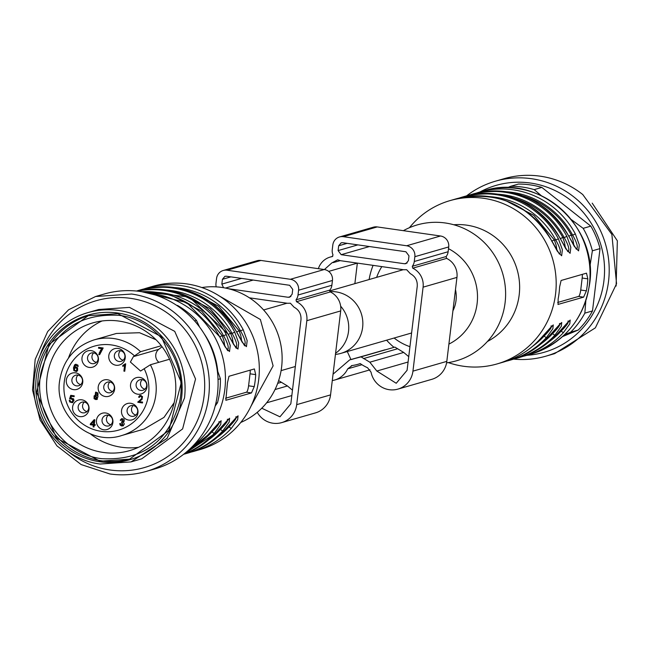 <?xml version="1.0" encoding="UTF-8"?>
<svg xmlns="http://www.w3.org/2000/svg" width="651" height="651" viewBox="0 0 651 651"><rect width="100%" height="100%" fill="white"/><g stroke="black" fill="none" stroke-linecap="round" stroke-linejoin="round"><path stroke-width="0.98" d="M455.48 289.565A31.565 30.63 73.9 0 1 456.025 300.477A31.565 30.63 73.9 0 1 452.909 310.861M329.911 291.607A31.565 30.63 73.9 0 1 360.8 312.187A31.565 30.63 73.9 0 1 351.035 348.187A31.565 30.63 73.9 0 1 340.904 353.371A31.565 30.63 73.9 0 1 335.444 354.404M340.652 306.182A31.565 30.63 73.9 0 1 336.925 352.256A31.565 30.63 73.9 0 1 335.582 353.249M216.205 286.863A9.708 9.423 73.9 0 1 215.986 283.266L216.563 278.473A9.708 9.423 73.9 0 1 227.093 270.222L290.37 279.287A9.708 9.423 73.9 0 1 298.589 290.224L298.012 295.025A9.708 9.423 73.9 0 1 296.026 299.834L296.465 301.706A18.212 17.667 73.9 0 1 306.833 320.691L296.685 404.662A21.849 21.206 73.9 0 1 281.647 422.637A21.849 21.206 73.9 0 1 257.251 412.343M223.244 270.482L257.104 260.717A9.708 9.423 73.9 0 1 260.961 260.457L324.231 269.522A9.708 9.423 73.9 0 1 332.449 280.459L331.872 285.26A9.708 9.423 73.9 0 1 329.886 290.069L330.326 291.941A18.212 17.667 73.9 0 1 340.693 310.926L330.553 394.897L296.685 404.662M249.414 297.824L287.473 303.276L290.387 303.228L294.065 307.191C299.037 309.909 301.34 314.124 300.974 319.853L290.826 403.823L279.963 416.803L261.759 408.218M228.363 288.702L288.198 297.279L289.646 297.173L292.153 294.187L292.73 289.386L289.646 285.284L226.369 276.219L224.92 276.317L222.422 279.312L221.845 284.113L223.545 287.701M281.647 422.637L315.515 412.872A21.849 21.206 -106.1 0 0 330.553 394.897M292.478 390.185L287.441 385.962L278.628 380.623M318.363 268.676A18.212 17.667 73.9 0 1 330.163 257.08A18.212 17.667 73.9 0 1 332.148 256.632L333.019 254.948A9.708 9.423 73.9 0 1 332.246 249.74L332.824 244.947A9.708 9.423 73.9 0 1 343.354 236.687L406.631 245.761A9.708 9.423 73.9 0 1 414.85 256.697L414.272 261.499A9.708 9.423 73.9 0 1 412.286 266.308L412.726 268.179A18.212 17.667 73.9 0 1 423.093 287.164L412.946 371.135A21.849 21.206 73.9 0 1 397.907 389.111A21.849 21.206 73.9 0 1 371.037 372.16L367.546 367.742A44.919 43.584 73.9 0 1 360.215 363.575A44.919 43.584 73.9 0 1 357.969 364.3A44.919 43.584 73.9 0 1 352.15 365.536L351.361 365.707M339.505 236.956L373.365 227.191A9.708 9.423 73.9 0 1 377.222 226.922L440.499 235.996A9.708 9.423 73.9 0 1 448.71 246.932L448.132 251.734A9.708 9.423 73.9 0 1 446.147 256.543L446.594 258.406A18.212 17.667 73.9 0 1 456.953 277.399L446.814 361.37L412.946 371.135M352.15 365.536L347.724 368.824A21.849 21.206 73.9 0 1 334.63 380.038A21.849 21.206 73.9 0 1 332.279 380.575M324.385 269.547L331.847 262.906L337.657 259.814L340.457 260.685L403.734 269.75L406.647 269.701L410.325 273.664C415.305 276.39 417.608 280.614 417.234 286.326L407.087 370.297L396.223 383.276L376.823 371.037L369.833 362.2L361.028 356.862L349.685 359.873L333.052 374.179M333.166 262.613L340.18 260.636M408.413 260.652L408.991 255.859L405.907 251.758L342.629 242.693L341.181 242.79L338.683 245.785L338.105 250.586L341.181 254.687L404.458 263.753L405.907 263.647L408.413 260.652M397.907 389.111L431.776 379.346A21.849 21.206 -106.1 0 0 446.814 361.37M370.012 369.776A21.849 21.206 73.9 0 1 368.499 370.273L334.63 380.038M354.868 283.641L357.35 263.102M350.938 359.515L347.284 351.532M386.214 349.603L349.685 359.873M408.738 356.658L403.701 352.435L394.888 347.097L361.028 356.862M199.523 326.957L196.472 320.398A84.98 82.457 -106.1 0 0 177.625 305.498L176.649 305.335M215.164 406.078L217.499 402.733A84.98 82.457 -106.1 0 0 220.396 378.744L217.165 369.719M177.113 305.644L177.625 305.498M196.472 320.398L194.616 320.935M218.036 379.419L220.396 378.744M217.499 402.733L215.855 403.205M146.027 471.479L154.775 468.956A91.05 88.341 -106.1 0 0 217.8 375.399A91.05 88.341 -106.1 0 0 140.413 291.51A91.05 88.341 -106.1 0 0 104.323 293.992L95.575 296.514L68.624 309.746L47.686 331.546L35.187 359.385L32.55 390.063L40.093 420.05L56.938 445.87L81.155 464.562L109.938 473.961A91.05 88.341 -106.1 0 0 146.027 471.479A91.05 88.341 -106.1 0 0 209.052 377.922A91.05 88.341 -106.1 0 0 131.665 294.032L95.575 296.514M40.085 355.503A86.843 84.264 73.9 0 1 130.599 298.345A86.843 84.264 73.9 0 1 204.064 396.166A86.843 84.264 73.9 0 1 109.873 469.965A86.843 84.264 73.9 0 1 67.663 451.102M131.038 461.901L141.763 458.809L182.622 428.919L195.544 378.98L174.728 331.359L129.508 307.386L98.708 309.502L87.983 312.594A77.697 75.386 -106.1 0 0 34.519 376.506C28.53 417.381 60.038 459.337 100.238 464.025L131.038 461.901L167.185 438.278L184.51 397.997A77.697 75.386 -106.1 0 0 118.783 310.478A77.697 75.386 -106.1 0 0 87.983 312.594M36.293 377.002A75.264 73.034 73.9 0 1 117.929 313.041A75.264 73.034 73.9 0 1 181.596 397.826A75.264 73.034 73.9 0 1 99.969 461.787A75.264 73.034 73.9 0 1 36.293 377.002M100.034 461.185L129.63 459.15L168.902 430.425L181.312 382.438L161.318 336.681L117.855 313.644L88.259 315.678L48.996 344.395L36.586 392.39L56.58 438.147L100.034 461.185M88.967 315.475A74.662 72.44 -106.1 0 0 38.027 392.358A74.662 72.44 -106.1 0 0 101.45 460.778A74.662 72.44 -106.1 0 0 130.338 458.939M101.702 458.678C142.471 460.859 168.446 441.923 179.627 401.862C188.204 362.485 158.315 319.804 119.011 315.336C78.242 313.147 52.267 332.091 41.086 372.152C32.509 411.53 62.398 454.203 101.702 458.678M103.24 452.445A66.467 64.49 -106.1 0 0 129.59 450.63A66.467 64.49 -106.1 0 0 175.599 382.34A66.467 64.49 -106.1 0 0 119.109 321.098A66.467 64.49 -106.1 0 0 92.759 322.904A66.467 64.49 -106.1 0 0 46.75 391.202A66.467 64.49 -106.1 0 0 103.24 452.445M571.35 219.615L583.166 228.346A84.98 82.457 73.9 0 1 592.377 250.806L589.904 266.462M507.243 187.716L510.766 186.267A84.98 82.457 73.9 0 1 534.202 189.628L541.241 195.634M585.827 300.925L584.85 313.131A84.98 82.457 73.9 0 1 570.618 332.23L564.58 334.72M584.85 313.131L592.5 310.926L600.027 248.592L592.377 250.806M583.166 228.346L590.815 226.141A84.98 82.457 73.9 0 1 600.027 248.592M590.815 226.141L541.852 187.423L534.202 189.628M510.766 186.267L518.416 184.062A84.98 82.457 73.9 0 1 541.852 187.423M562.57 336.583L578.267 330.024L570.618 332.23M592.5 310.926A84.98 82.457 73.9 0 1 578.267 330.024M479.86 192.012A86.843 84.264 73.9 0 1 570.984 200.541A86.843 84.264 73.9 0 1 601.207 294.35A86.843 84.264 73.9 0 1 526.952 355.308M466.564 195.886A91.05 88.341 73.9 0 1 495.427 181.198A91.05 88.341 73.9 0 1 574.011 197.066A91.05 88.341 73.9 0 1 607.798 286.277A91.05 88.341 73.9 0 1 545.888 356.17A91.05 88.341 73.9 0 1 513.631 359.116M495.427 181.198L504.175 178.675A91.05 88.341 73.9 0 1 582.759 194.543L611.883 234.45L616.546 283.755L595.372 327.844L554.636 353.648L545.888 356.17M592.207 203.153L617.351 240.805L616.115 286.058M240.772 422.45A70.715 68.615 -106.1 0 0 281.614 367.083A70.715 68.615 -106.1 0 0 201.875 287.555M251.042 406.102L273.119 365.87L260.376 319.495L219.265 295.936M224.571 430.311L238.063 415.818L237.648 419.651L231.26 428.448A84.98 82.457 -106.1 0 1 194.437 451.2L191.028 452.103A84.98 82.457 -106.1 0 0 194.437 451.2L200.215 449.532A84.98 82.457 -106.1 0 0 258.699 379.639A84.98 82.457 -106.1 0 0 153.123 286.228L147.338 287.897A84.98 82.457 -106.1 0 0 143.977 288.946L147.338 287.897A84.98 82.457 -106.1 0 1 243.189 329.658L247.168 340.644L246.436 346.657L242.148 342.149L236.443 331.668M225.539 398.249L246.452 392.211L251.473 392.935L254.24 386.621A84.98 82.457 -106.1 0 0 255.168 380.656A84.98 82.457 -106.1 0 0 255.688 374.626L254.37 368.946L228.973 376.27L227.468 382.764L225.832 400.227M227.484 349.847L227.533 349.839C229.193 348.008 227.891 343.346 223.627 335.843L226.255 334.541L230.242 345.526L229.51 351.54L225.222 347.032L219.485 336.494A84.98 82.457 -106.1 0 0 141.731 291.705L186.813 302.601L219.485 336.494M235.947 347.406L235.996 347.398C237.656 345.567 236.354 340.904 232.09 333.402L234.718 332.1L238.705 343.085L237.973 349.099L233.685 344.591L227.98 334.109M251.473 392.935L225.938 400.267M207.636 435.193A2.425 0.505 -137.2 0 1 207.612 435.25A2.425 0.505 -137.2 0 1 207.555 435.283L221.128 420.701L220.713 424.533L214.325 433.33A2.425 0.505 42.8 0 1 212.039 431.808A82.547 80.097 73.9 0 1 200.484 442.07M216.108 432.752A2.425 0.505 -137.2 0 1 216.075 432.809A2.425 0.505 -137.2 0 1 216.018 432.842L229.6 418.259L229.185 422.092L222.788 430.889A2.425 0.505 42.8 0 1 220.502 429.367A82.547 80.097 73.9 0 1 208.955 439.628M246.452 392.211A6.071 1.343 98.2 0 0 248.584 385.807L250.033 373.812A6.071 1.343 98.2 0 0 250.179 370.15M219.509 336.551L219.558 336.494C226.092 348.195 228.778 352.687 227.63 349.969L227.256 349.856M243.189 329.658L240.553 330.96C244.825 338.463 246.127 343.126 244.459 344.957L244.418 344.965M218.842 421.791C220.209 422.458 217.947 425.803 212.039 431.808L210.843 431.637M227.305 419.35C228.68 420.017 226.41 423.362 220.502 429.367L219.314 429.196M235.776 416.909C237.143 417.576 234.873 420.92 228.965 426.926L231.26 428.448M219.769 336.884L222.17 335.639L223.92 340.676L224.823 346.169M228.232 334.443L230.633 333.198L232.383 338.235L233.286 343.728M236.704 332.002L239.104 330.757L240.846 335.794L241.749 341.287M90.31 433.818A66.467 64.49 -106.1 0 0 121.338 447.229A66.467 64.49 -106.1 0 0 138.443 447.335M102.004 320.984A66.467 64.49 -106.1 0 0 68.461 358.058M155.947 339.676L139.566 332.734L116.391 333.467L94.029 339.912A49.769 48.296 -106.1 0 1 140.567 351.711L161.302 345.73M94.029 339.912C74.491 346.519 63.017 360.206 59.607 380.965C54.09 414.809 89.7 446.252 121.607 435.56L143.969 429.115L163.987 417.389L174.142 402.79M169.545 359.238L150.373 364.763L140.567 371.037L130.387 362.029L133.398 356.634L140.567 351.711M162.075 346.739L158.787 349.31A8.194 7.95 -106.1 0 0 158.917 362.298M94.175 425.274L93.964 426.999L93.101 426.877L93.313 425.152L90.261 424.712L90.359 423.907L94.135 419.7L94.834 419.797L94.273 424.468L95.225 424.598L95.127 425.412L94.175 425.274L95.152 425.168M71.439 397.899L70.682 398.16L73.547 398.77L73.978 400.544L72.31 402.7L69.763 401.984L69.242 400.43L70.162 400.479L70.503 401.561L71.952 401.984L73.05 400.487L71.105 398.681L69.584 398.933L70.707 395.336L74.206 395.832L74.108 396.679L71.301 396.28L70.682 398.16L71.13 397.973M138.598 397.167L139.469 395.71L141.129 395.409L142.13 399.34L139.119 401.61L142.561 402.098L142.463 402.953L137.817 402.285L141.666 398.583L141.942 396.638L139.981 396.378L139.477 397.387L138.598 397.167L140.014 395.458M140.673 396.125L139.981 396.378M125.082 363.942L125.643 364.023L124.764 371.249L123.902 371.127L124.585 365.496L122.73 366.31L122.836 365.455L125.082 363.942M123.69 365.984L123.21 366.171M98.203 386.971A8.496 8.243 -106.1 0 0 105.397 396.54A8.496 8.243 -106.1 0 0 114.609 389.322A8.496 8.243 -106.1 0 0 107.423 379.745A8.496 8.243 -106.1 0 0 98.203 386.971M72.603 407.03A8.496 8.243 -106.1 0 0 79.788 416.599A8.496 8.243 -106.1 0 0 89.008 409.381A8.496 8.243 -106.1 0 0 81.823 399.812A8.496 8.243 -106.1 0 0 72.603 407.03M66.337 380.062A8.496 8.243 -106.1 0 0 73.522 389.632A8.496 8.243 -106.1 0 0 82.742 382.414A8.496 8.243 -106.1 0 0 75.557 372.844A8.496 8.243 -106.1 0 0 66.337 380.062M81.993 357.847A8.496 8.243 -106.1 0 0 89.179 367.416A8.496 8.243 -106.1 0 0 98.399 360.198A8.496 8.243 -106.1 0 0 91.213 350.62A8.496 8.243 -106.1 0 0 81.993 357.847M108.798 355.666A8.496 8.243 -106.1 0 0 115.992 365.235A8.496 8.243 -106.1 0 0 125.204 358.017A8.496 8.243 -106.1 0 0 118.018 348.44A8.496 8.243 -106.1 0 0 108.798 355.666M96.478 420.196A8.496 8.243 -106.1 0 0 103.664 429.774A8.496 8.243 -106.1 0 0 112.883 422.548A8.496 8.243 -106.1 0 0 105.698 412.978A8.496 8.243 -106.1 0 0 96.478 420.196M121.542 410.512A8.496 8.243 -106.1 0 0 128.735 420.082A8.496 8.243 -106.1 0 0 137.947 412.856A8.496 8.243 -106.1 0 0 130.761 403.286A8.496 8.243 -106.1 0 0 121.542 410.512M130.55 384.627A8.496 8.243 -106.1 0 0 137.743 394.197A8.496 8.243 -106.1 0 0 146.955 386.979A8.496 8.243 -106.1 0 0 139.77 377.409A8.496 8.243 -106.1 0 0 130.55 384.627M100.498 350.393L101.971 348.684L98.529 348.195L98.626 347.341L103.175 347.992L99.644 354.714L98.749 354.592L100.498 350.393L101.971 348.684M75.5 366.887L77.591 367.725L77.559 370.712L76.444 371.575L73.84 370.574L73.482 367.799L74.596 364.869L75.467 364.357L77.77 364.975L78.25 366.375L75.573 365.154L74.385 367.579L75.361 366.92M77.379 366.326L77.949 366.163L77.713 365.357L75.573 365.154M94.053 398.672L94.102 395.881L95.168 395.377L95.583 392.236L97.951 392.952L97.984 395.198L97.137 395.662L98.041 396.5L96.739 399.486L95.656 399.543L94.053 398.672L94.623 398.51L94.664 395.718L94.102 395.881M94.843 395.442L95.73 395.214L95.852 392.179M97.821 395.466L97.373 395.588M123.487 425.567L121.704 425.974L120.24 425.193L119.719 423.63L120.598 423.638L120.972 424.794L122.412 425.209L121.599 422.369L121.794 421.604L122.958 421.482L121.957 419.382L121.07 420.465L120.223 420.18L121.623 418.666L123.592 419.024L124.251 419.822L124.048 421.596L123.251 422.1L124.349 424.061L122.787 425.917L123.364 425.746M122.355 421.441L123.527 421.319L122.681 421.588L123.527 421.319L122.258 419.334M93.101 426.877L93.996 426.763M93.313 425.152L93.874 424.989L93.671 426.714M90.261 424.712L93.874 424.989M90.359 423.907L90.92 423.744L90.823 424.55M94.501 419.757L90.92 423.744M72.204 401.879L73.612 400.324L71.26 398.648M69.584 398.933L70.642 398.908M71.203 395.401L70.145 398.77M71.301 396.28L74.133 396.443M72.578 402.595L69.763 401.984M70.324 401.822L69.812 400.267M137.817 402.285L142.488 402.709M138.378 402.123L138.549 401.521L137.988 401.683M138.549 401.521L141.666 398.583M142.235 398.42L142.504 396.475L141.942 396.638M142.504 396.475L140.543 396.215M123.902 371.127L124.797 371.013M124.585 365.496L125.147 365.333L124.471 370.964M122.836 365.455L123.397 365.292L123.291 366.147M123.397 365.292L125.651 363.779M103.769 386.629A5.46 5.298 -106.1 0 0 110.556 392.634A5.46 5.298 -106.1 0 0 114.316 388.142A5.46 5.298 -106.1 0 0 107.529 382.137A5.46 5.298 -106.1 0 0 103.769 386.629M78.161 406.688A5.46 5.298 -106.1 0 0 84.947 412.693A5.46 5.298 -106.1 0 0 88.707 408.201A5.46 5.298 -106.1 0 0 81.92 402.196A5.46 5.298 -106.1 0 0 78.161 406.688M71.903 379.72A5.46 5.298 -106.1 0 0 78.69 385.726A5.46 5.298 -106.1 0 0 82.449 381.234A5.46 5.298 -106.1 0 0 75.662 375.228A5.46 5.298 -106.1 0 0 71.903 379.72M87.559 357.505A5.46 5.298 -106.1 0 0 94.346 363.51A5.46 5.298 -106.1 0 0 98.106 359.018A5.46 5.298 -106.1 0 0 91.319 353.013A5.46 5.298 -106.1 0 0 87.559 357.505M114.364 355.324A5.46 5.298 -106.1 0 0 121.151 361.329A5.46 5.298 -106.1 0 0 124.911 356.838A5.46 5.298 -106.1 0 0 118.124 350.832A5.46 5.298 -106.1 0 0 114.364 355.324M102.044 419.862A5.46 5.298 -106.1 0 0 108.831 425.868A5.46 5.298 -106.1 0 0 112.59 421.368A5.46 5.298 -106.1 0 0 105.804 415.362A5.46 5.298 -106.1 0 0 102.044 419.862M127.108 410.171A5.46 5.298 -106.1 0 0 133.894 416.176A5.46 5.298 -106.1 0 0 137.654 411.684A5.46 5.298 -106.1 0 0 130.867 405.679A5.46 5.298 -106.1 0 0 127.108 410.171M136.116 384.285A5.46 5.298 -106.1 0 0 142.903 390.291A5.46 5.298 -106.1 0 0 146.662 385.799A5.46 5.298 -106.1 0 0 139.875 379.793A5.46 5.298 -106.1 0 0 136.116 384.285M98.529 348.195L102.532 348.521M99.164 347.422L99.09 348.033M98.749 354.592L99.684 354.478M99.318 354.429L101.068 350.23M76.704 371.477L74.401 370.411L74.043 367.636L75.166 364.706L74.596 364.869M75.166 364.706L75.76 364.291M75.793 366.798L74.385 367.579M74.401 370.411L73.84 370.574M94.664 395.718L95.73 395.214M97.048 399.372L94.623 398.51M120.223 420.18L121.176 420.147M120.785 420.017L121.908 418.609M123.063 425.819L120.24 425.193M120.801 425.03L120.28 423.467M122.689 425.095L122.168 422.206L121.599 422.369M122.307 421.653L122.168 422.206M93.801 421.099L94.362 420.937L93.972 424.175L93.41 424.338L93.801 421.099L91.205 424.029L93.41 424.338M109.889 382.023A5.46 5.298 -106.1 0 0 112.615 391.479M84.288 402.082A5.46 5.298 -106.1 0 0 87.014 411.538M78.022 375.114A5.46 5.298 -106.1 0 0 80.748 384.57M93.679 352.899A5.46 5.298 -106.1 0 0 96.405 362.355M120.484 350.71A5.46 5.298 -106.1 0 0 123.21 360.174M108.164 415.248A5.46 5.298 -106.1 0 0 110.89 424.704M133.227 405.557A5.46 5.298 -106.1 0 0 135.953 415.021M142.235 379.679A5.46 5.298 -106.1 0 0 144.961 389.135M75.654 367.612L74.889 367.905L74.434 369.874L74.881 370.59L76.566 370.59L76.867 368.189L74.889 367.905M75.459 367.742L77.428 368.027L77.672 369.255L76.338 370.761M96.242 392.903L95.591 393.123L95.396 394.734L97.048 394.978L97.227 393.367L95.591 393.123M96.161 392.96L97.796 393.204L97.609 394.815L96.975 395.027M95.754 395.881L97.39 398.396L96.657 398.672M77.428 368.027L76.867 368.189M77.135 370.427L76.631 370.712M97.796 393.204L97.227 393.367M95.022 396.166L94.582 397.891L96.828 398.558L95.453 395.938L95.022 396.166M97.39 398.396L96.95 398.615M403.376 230.674A70.715 68.615 73.9 0 1 475.271 234.978A70.715 68.615 73.9 0 1 505.103 302.634A70.715 68.615 73.9 0 1 446.578 362.851M394.026 347.349A70.715 68.615 73.9 0 1 386.596 340.196M448.498 248.674A53.415 51.828 73.9 0 1 477.118 303.496A53.415 51.828 73.9 0 1 448.897 344.102M409.943 346.674A53.415 51.828 73.9 0 1 394.132 338.024M369.109 279.539A70.715 68.615 73.9 0 1 373.088 265.356M376.644 277.367A53.415 51.828 73.9 0 1 381.836 266.609M453.78 224.758A61.91 60.071 73.9 0 1 519.189 294.903A61.91 60.071 73.9 0 1 487.436 341.482M409.43 227.704A84.98 82.457 73.9 0 1 449.987 200.622A84.98 82.457 73.9 0 1 555.563 294.024A84.98 82.457 73.9 0 1 497.079 363.925A84.98 82.457 73.9 0 1 448.336 362.599M558.078 304.489L558.151 298.98A84.98 82.457 73.9 0 0 559.087 293.007A84.98 82.457 73.9 0 0 559.6 286.985L561.105 280.483L586.502 273.16L587.82 278.848A84.98 82.457 73.9 0 1 587.308 284.869A84.98 82.457 73.9 0 1 586.372 290.842L580.725 290.029L582.173 278.034A6.071 1.343 98.2 0 0 582.311 274.372M557.964 304.44L583.605 297.157L586.372 290.842M556.703 334.524A2.425 0.505 42.8 0 1 556.678 334.581A2.425 0.505 42.8 0 1 556.621 334.622L570.195 320.04L569.78 323.864L563.392 332.669A84.98 82.457 73.9 0 1 526.569 355.422A84.98 82.457 73.9 0 1 523.16 356.325L530.939 354.16A84.98 82.457 73.9 0 0 589.424 284.259A84.98 82.457 73.9 0 0 483.848 190.857C538.255 172.629 599.001 226.353 589.586 284.153C583.776 319.576 564.222 342.906 530.939 354.16M548.24 336.966A2.425 0.505 42.8 0 1 548.215 337.023A2.425 0.505 42.8 0 1 548.15 337.063L561.732 322.481L561.317 326.306L554.929 335.11A2.425 0.505 -137.2 0 1 552.634 333.589L551.446 333.418M539.777 339.407A2.425 0.505 42.8 0 1 539.744 339.464A2.425 0.505 42.8 0 1 539.687 339.505L553.269 324.922L552.854 328.747L546.458 337.552A2.425 0.505 -137.2 0 1 544.171 336.03L542.983 335.859M506.388 191.744A82.547 80.097 73.9 0 1 572.693 235.182L575.321 233.88L579.309 244.857L578.576 250.879L574.288 246.371L568.624 235.833C545.815 199.108 513.842 185.193 472.707 194.071A84.98 82.457 73.9 0 1 568.551 235.833M497.925 194.185A82.547 80.097 73.9 0 1 564.222 237.623L566.858 236.321L570.837 247.299L570.105 253.32L565.817 248.812L560.161 238.274C537.352 201.55 505.371 187.634 464.236 196.512A84.98 82.457 73.9 0 1 560.08 238.274M505.9 200.744L533.861 215.375L554.302 239.861L555.759 240.064L558.387 238.762L562.374 249.74L561.642 255.762L557.354 251.253L551.649 240.772M557.671 302.471L578.584 296.433A6.071 1.343 98.2 0 0 580.725 290.029M567.908 321.13C569.275 321.797 567.013 325.142 561.105 331.147L563.392 332.669M559.445 323.571C560.812 324.239 558.542 327.583 552.634 333.589A82.547 80.097 -106.1 0 1 541.087 343.85M550.974 326.013C552.349 326.68 550.079 330.024 544.171 336.03A82.547 80.097 -106.1 0 1 532.624 346.291M568.575 235.89L576.322 249.187M522.834 195.861A81.334 78.917 73.9 0 1 571.236 234.978L572.693 235.182C576.957 242.685 578.259 247.347 576.599 249.178L576.55 249.187M560.112 238.331L567.859 251.628M514.371 198.303A81.334 78.917 73.9 0 1 562.773 237.42L564.222 237.623C568.494 245.126 569.796 249.789 568.128 251.62L568.087 251.628M489.462 196.626A82.547 80.097 -106.1 0 1 555.759 240.064C560.023 247.567 561.325 252.23 559.665 254.061L559.616 254.069M568.836 236.223L571.236 234.978L572.986 240.016L573.889 245.508M560.373 238.665L562.773 237.42L564.515 242.457L565.418 247.95M551.69 241.187L554.302 239.861L556.052 244.898L556.955 250.391M340.693 310.926L306.833 320.691M330.326 291.941L296.465 301.706M260.961 260.457L227.093 270.222M324.231 269.522L290.37 279.287M332.449 280.459L298.589 290.224M331.872 285.26L298.012 295.025M329.886 290.069L296.026 299.834M230.902 276.862L222.422 279.312M241.627 278.4L221.845 284.113M253.19 280.06L225.458 288.059M290.916 296.498L288.198 297.279M266.617 402.823L291.827 395.548M275.031 389.542L287.441 385.962M277.676 383.349L281.102 382.357M456.953 277.399L423.093 287.164M446.594 258.406L412.726 268.179M446.147 256.543L412.286 266.308M448.132 251.734L414.272 261.499M448.71 246.932L414.85 256.697M440.499 235.996L406.631 245.761M377.222 226.922L343.354 236.687M361.932 364.723L347.724 368.824M407.176 262.971L404.458 263.753M369.451 246.534L341.181 254.687M357.895 244.874L338.105 250.586M347.162 243.336L338.683 245.785M328.665 271.402L357.35 263.126M351.255 359.539L385.115 349.774M376.823 371.037L408.087 362.021M369.833 362.2L403.701 352.435M363.502 358.595L397.362 348.83M193.176 445.699A84.98 82.457 -106.1 0 0 224.839 389.404A84.98 82.457 -106.1 0 0 149.209 293.235M226.255 334.541A84.98 82.457 -106.1 0 0 137.32 291.119M227.948 334.053A84.98 82.457 -106.1 0 0 136.881 291.07L189.246 297.011L228.021 334.053C234.555 345.754 237.249 350.246 236.101 347.528L235.727 347.414M234.718 332.1A84.98 82.457 -106.1 0 0 138.875 290.338L138.875 290.338A84.98 82.457 -106.1 0 0 136.572 291.046L140.567 289.85A84.98 82.457 -106.1 0 1 236.411 331.611M184.233 453.812A84.98 82.457 -106.1 0 0 214.325 433.33M219.061 421.767L219.973 421.661L207.612 435.25L187.643 450.98A84.98 82.457 -106.1 0 0 207.555 435.283M235.987 416.884L236.907 416.778L224.538 430.368C214.277 441.354 201.981 448.946 187.659 453.153L183.647 454.276A84.98 82.457 -106.1 0 0 185.966 453.641L185.966 453.641A84.98 82.457 -106.1 0 0 222.788 430.889M227.525 419.325L228.444 419.22L216.075 432.809L183.891 454.081A84.98 82.457 -106.1 0 0 216.018 432.842M187.659 453.153A84.98 82.457 -106.1 0 0 224.481 430.401M204.162 333.784A78.909 76.566 73.9 0 1 217.751 371.33M250.033 373.812L255.688 374.626M254.24 386.621L248.584 385.807M173.768 296.522L201.72 311.154L222.17 335.639L223.627 335.843A82.547 80.097 -106.1 0 0 157.322 292.405M182.231 294.081L210.192 308.712L230.633 333.198L232.09 333.402A82.547 80.097 -106.1 0 0 165.793 289.964M190.702 291.64L218.655 306.271L239.104 330.757L240.553 330.96A82.547 80.097 -106.1 0 0 174.256 287.522M217.418 437.187A82.547 80.097 -106.1 0 0 228.965 426.926L227.777 426.755M133.398 356.634L158.787 349.31M121.607 435.56A49.769 48.296 -106.1 0 0 155.866 394.62A49.769 48.296 -106.1 0 0 150.373 364.763M134.431 355.82A43.707 42.405 -106.1 0 0 91.278 347.154A43.707 42.405 -106.1 0 0 64.221 382.104A43.707 42.405 -106.1 0 0 101.19 431.328A43.707 42.405 -106.1 0 0 148.591 394.189A43.707 42.405 -106.1 0 0 144.229 368.873M124.764 364.633L124.203 364.796M99.888 352.419L99.326 352.582M77.713 365.357L77.143 365.52M556.621 334.622A84.98 82.457 73.9 0 1 519.799 357.375L518.106 357.863A84.98 82.457 73.9 0 1 514.697 358.766L518.106 357.863A84.98 82.457 73.9 0 0 554.929 335.11M548.15 337.063A84.98 82.457 73.9 0 1 511.328 359.816L509.635 360.304A84.98 82.457 73.9 0 1 506.234 361.207L509.635 360.304A84.98 82.457 73.9 0 0 546.458 337.552M539.687 339.505A84.98 82.457 73.9 0 1 502.865 362.257L497.079 363.925M483.848 190.857L476.109 193.168A84.98 82.457 73.9 0 1 479.478 192.118A84.98 82.457 73.9 0 1 575.321 233.88M472.707 194.071L467.646 195.609A84.98 82.457 73.9 0 1 471.007 194.559A84.98 82.457 73.9 0 1 566.858 236.321M449.987 200.622L455.773 198.954A84.98 82.457 73.9 0 1 551.617 240.715M464.236 196.512L459.183 198.05A84.98 82.457 73.9 0 1 462.544 197.001A84.98 82.457 73.9 0 1 558.387 238.762M587.82 278.848L582.173 278.034M578.584 296.433L583.605 297.157M549.55 341.409A82.547 80.097 -106.1 0 0 561.105 331.147L559.909 330.977M340.904 353.371L411.595 332.986M329.634 290.924L403.286 269.685M281.102 370.614L295.334 366.513M263.606 309.966L287.018 303.211M332.751 256.331L330.163 257.08M360.288 363.624L357.969 364.3M244.19 344.973L244.564 345.087C245.712 347.805 243.018 343.313 236.492 331.611C213.683 294.895 181.702 280.972 140.567 289.85M139.574 332.734L156.02 339.757M174.167 402.684L163.987 417.389M71.105 398.681L71.667 398.518M71.952 401.993L72.521 401.83M72.31 402.692L72.879 402.53M75.459 364.365L76.029 364.202M95.542 392.252L96.104 392.089M96.763 399.47L97.333 399.307M121.957 419.382L122.518 419.22M122.412 425.209L122.982 425.046M95.453 395.938L96.022 395.775M568.128 321.106L569.039 320.992L556.678 334.59C546.409 345.575 534.113 353.167 519.799 357.375M559.657 323.547L560.576 323.433L548.207 337.031C537.946 348.016 525.65 355.609 511.328 359.816M551.194 325.988L552.113 325.874L539.744 339.472C529.475 350.458 517.187 358.05 502.865 362.257M559.396 254.069L551.69 240.715C528.881 203.991 496.908 190.076 455.773 198.954"/></g></svg>
